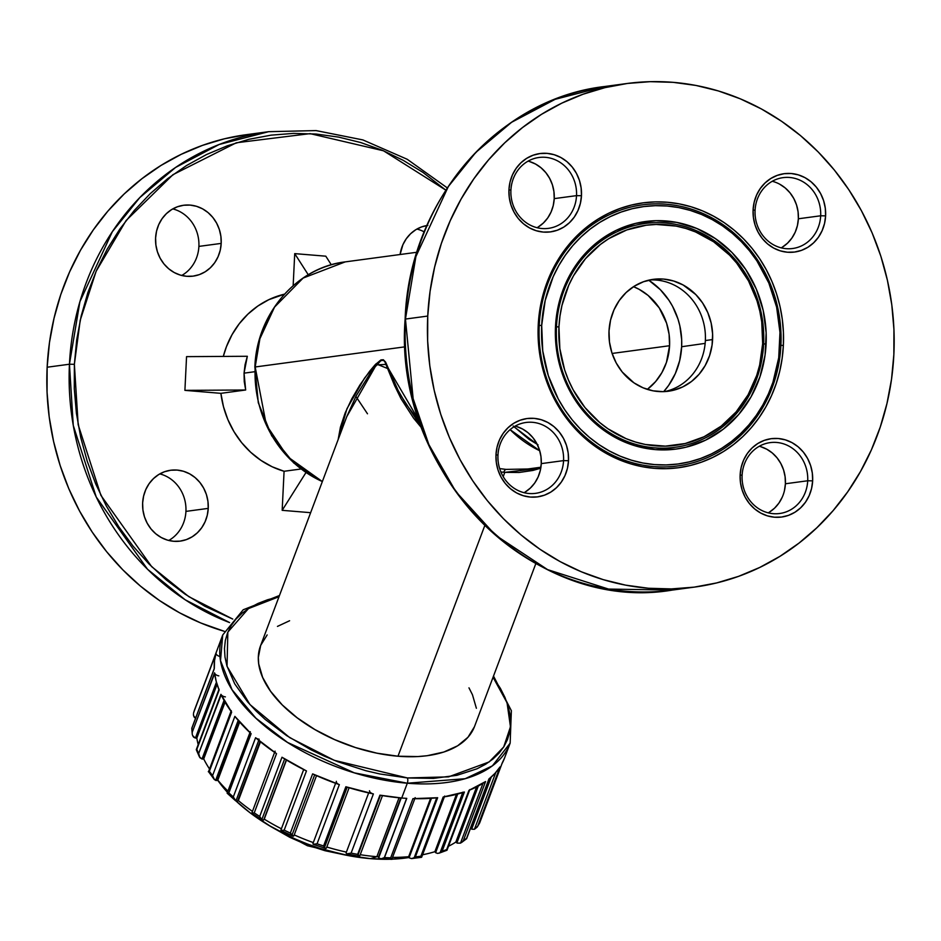 <?xml version="1.0" encoding="UTF-8"?>
<svg xmlns="http://www.w3.org/2000/svg" width="941" height="941" viewBox="0 0 941 941"><rect width="100%" height="100%" fill="white"/><g stroke="black" fill="none" stroke-linecap="round" stroke-linejoin="round"><path stroke-width="1.41" d="M322.34 481.557L287.711 456.797L266.303 424.885L255.176 366.978A114.79 105.274 82.3 0 0 322.34 481.557M537.205 444.352L513.986 426.802M510.104 429.649L539.734 450.751A114.79 105.274 -97.7 0 1 510.104 429.649M382.858 858.357L384.316 857.651L406.63 798.356A3.764 2.047 20.6 0 0 406.759 798.368A153.559 83.278 -159.4 0 1 401.736 798.015L407.312 783.218A3.764 1.47 -85.3 0 0 407.418 777.948L433.46 778.395L456.973 775.302L477.052 768.773L485.544 764.292L492.919 759.069L499.071 753.141L503.964 746.566L507.54 739.403L509.763 731.733L510.622 723.617L510.104 715.148L508.211 706.397L504.964 697.446L500.4 688.389L493.06 677.261L507.046 702.751L510.457 726.793L503.717 746.954L489.144 761.939L448.551 776.866L407.418 777.948A3.764 1.47 94.7 0 1 407.312 783.218L465.16 778.713L492.378 765.868L510.151 743.143A153.559 83.278 -159.4 0 1 407.312 783.218L401.736 798.015A153.559 83.278 20.6 0 0 406.759 798.368L384.481 857.557A153.559 83.278 20.6 0 0 390.68 857.839L412.946 798.65A153.559 83.278 20.6 0 0 437.647 797.721L415.369 856.91A153.559 83.278 20.6 0 0 420.898 856.204L443.164 797.015A153.559 83.278 20.6 0 0 464.395 792.016L442.129 851.205A153.559 83.278 20.6 0 0 446.681 849.547L468.947 790.358A153.559 83.278 20.6 0 0 485.568 781.559L463.301 840.748A153.559 83.278 20.6 0 0 466.63 838.231L488.908 779.042A153.559 83.278 20.6 0 0 500.024 766.915L477.746 826.104A153.559 83.278 20.6 0 0 479.687 822.869L501.965 763.68A153.559 83.278 20.6 0 0 504.588 757.94L502.082 763.269M504.811 472.37L503.729 472.276A7.528 2.905 95.3 0 1 506.105 469.394L527.842 468.994L506.105 469.394A7.528 2.905 -84.7 0 0 503.729 472.276L500.871 471.97L504.811 472.37L503.2 476.64L504.811 472.37L540.757 468.195L532.841 470.453L519.173 472.476L504.811 472.37M234.874 716.372L212.595 775.56L213.56 778.466L215.618 780.407L238.202 720.383L215.618 780.407L216.454 780.512A3.764 2.047 20.6 0 0 216.759 780.465A7.152 3.882 20.6 0 0 217.818 780.136A147.913 80.22 20.6 0 0 227.922 791.099A147.913 80.22 -159.4 0 1 217.818 780.136L239.673 722.065L217.818 780.136A7.152 3.882 -159.4 0 1 216.759 780.465A3.764 2.047 -159.4 0 1 216.454 780.512L214.454 779.654L212.595 775.56L234.874 716.372A153.559 83.278 20.6 0 0 251.118 733.721L234.874 716.372M259.163 739.191A3.764 2.047 -159.4 0 1 255.587 737.72L233.309 796.909L235.92 800.979L258.728 740.379L235.92 800.979L237.32 801.203A3.764 2.047 20.6 0 0 237.567 801.097A7.152 3.882 20.6 0 0 238.355 800.579A147.913 80.22 20.6 0 0 252.4 811.354A147.913 80.22 -159.4 0 1 238.355 800.579L260.469 741.814L238.355 800.579A7.152 3.882 -159.4 0 1 237.567 801.097A3.764 2.047 -159.4 0 1 237.32 801.203L235.92 800.979M275.948 753.235L276.525 753.682L254.246 812.871A153.559 83.278 20.6 0 0 259.704 816.435L281.982 757.246A153.559 83.278 20.6 0 0 306.472 770.95L281.982 757.246L259.704 816.435L261.527 819.388M275.066 751.13A3.764 2.047 -159.4 0 0 276.525 753.682L255.587 737.72A153.559 83.278 20.6 0 0 276.525 753.682L254.246 812.871A153.559 83.278 -159.4 0 0 259.704 816.435L261.81 819.635L284.653 758.917L261.81 819.635L263.574 819.987A3.764 2.047 20.6 0 0 263.762 819.846A7.152 3.882 20.6 0 0 264.245 819.152A147.913 80.22 20.6 0 0 281.394 828.786A147.913 80.22 -159.4 0 1 264.245 819.152L286.499 760.046L264.245 819.152A7.152 3.882 -159.4 0 1 263.762 819.846A3.764 2.047 -159.4 0 1 263.574 819.987L262.398 820.011M293.451 836.173L290.346 833.079A153.559 83.278 -159.4 0 1 284.194 830.138L306.472 770.95L284.194 830.138A153.559 83.278 20.6 0 0 290.346 833.079L312.624 773.89A153.559 83.278 20.6 0 0 339.348 784.618L312.624 773.89L290.346 833.079L291.898 835.361L314.67 774.831L291.898 835.361L293.827 835.867A3.764 2.047 20.6 0 0 293.921 835.679A7.152 3.882 20.6 0 0 293.957 835.62A7.152 3.882 20.6 0 0 293.98 835.549A7.152 3.882 -159.4 0 1 293.921 835.679A3.764 2.047 -159.4 0 1 293.827 835.867M372.636 793.722L345.865 786.758L323.598 845.947L324.551 847.323L347.182 787.17L324.551 847.323L325.374 848.17L324.551 847.323M324.469 847.229L323.61 845.971A153.559 83.278 -159.4 0 1 317.07 843.806L339.348 784.618L317.07 843.806A153.559 83.278 20.6 0 0 323.598 845.947L345.865 786.758A153.559 83.278 20.6 0 0 373.389 793.922L351.111 853.111A153.559 83.278 20.6 0 0 357.651 854.357L379.917 795.169A153.559 83.278 20.6 0 0 401.736 798.015L379.917 795.169L357.651 854.357L380.446 795.263L358.015 854.863L359.262 856.228L359.627 855.675A3.764 2.047 -159.4 0 0 359.556 855.44M378.717 857.733A3.764 2.047 20.6 0 0 378.811 857.969A3.764 2.047 -159.4 0 1 378.717 857.733L401.207 797.968L378.717 857.733A7.152 3.882 -159.4 0 1 378.588 856.839A147.913 80.22 -159.4 0 1 376.847 856.698L370.507 858.651A136.621 74.092 20.6 0 0 388.88 859.262L370.507 858.651L345.359 855.028L319.775 848.323L307.131 843.889L294.745 838.796L271.231 826.81L250.13 812.824L236.097 801.073A136.621 74.092 20.6 0 0 370.507 858.651L376.847 856.698L399.031 797.78L376.847 856.698A147.913 80.22 20.6 0 0 378.588 856.839L400.748 797.933L378.588 856.839A7.152 3.882 20.6 0 0 378.717 857.733M411.558 858.592L409.288 857.886A3.764 2.047 -159.4 0 1 409.112 857.639A7.152 3.882 -159.4 0 1 408.653 856.698L430.613 798.344L408.653 856.698A147.913 80.22 -159.4 0 1 392.715 857.392A147.913 80.22 20.6 0 0 408.653 856.698A7.152 3.882 20.6 0 0 409.112 857.639L431.449 798.286L409.112 857.639A3.764 2.047 20.6 0 0 409.288 857.886L411.558 858.592L414.205 857.698L436.73 797.827L414.205 857.698L411.535 858.592L421.615 857.298L444.67 796.062A3.764 2.047 -159.4 0 1 443.164 797.015L420.898 856.204L421.627 857.275L420.898 856.204A153.559 83.278 -159.4 0 1 415.369 856.91L437.647 797.721L413.628 798.615M435.648 852.617A3.764 2.047 20.6 0 0 435.895 852.84L437.612 853.416L440.059 852.758L462.713 792.569L440.059 852.758L437.612 853.416L435.895 852.84A3.764 2.047 -159.4 0 1 435.648 852.617L457.691 794.039L435.648 852.617A7.152 3.882 -159.4 0 1 434.883 851.676A147.913 80.22 -159.4 0 1 424.967 854.263A147.913 80.22 -159.4 0 1 422.591 854.746A147.913 80.22 20.6 0 0 434.883 851.676L456.444 794.369L434.883 851.676A7.152 3.882 20.6 0 0 435.648 852.617M460.443 843.148L457.197 843.112A3.764 2.047 -159.4 0 1 456.891 842.913A7.152 3.882 -159.4 0 1 455.856 842.042L476.593 786.947L455.856 842.042A147.913 80.22 -159.4 0 1 448.481 846.265A147.913 80.22 20.6 0 0 455.856 842.042A7.152 3.882 20.6 0 0 456.891 842.913L478.287 786.053L456.891 842.913A3.764 2.047 20.6 0 0 457.197 843.112L460.502 843.124L483.027 783.277L460.502 843.124L463.29 840.772M471.7 829.068A3.764 2.047 20.6 0 0 472.041 829.233L474.429 829.28L495.825 772.432L474.429 829.28L472.041 829.233A3.764 2.047 -159.4 0 1 471.7 829.068L491.284 777.019L471.7 829.068A7.152 3.882 -159.4 0 1 470.535 828.362A7.152 3.882 20.6 0 0 471.7 829.068M216.43 682.225L195.446 738.015A7.152 3.882 20.6 0 0 196.069 738.085L216.712 683.213L196.069 738.085A7.152 3.882 20.6 0 0 196.834 738.109A147.913 80.22 20.6 0 0 198.198 744.59A147.913 80.22 -159.4 0 1 196.834 738.109L217.065 684.354L196.834 738.109A7.152 3.882 -159.4 0 1 196.069 738.085A7.152 3.882 -159.4 0 1 195.446 738.015A3.764 2.047 -159.4 0 1 195.069 737.944A3.764 2.047 20.6 0 0 195.446 738.015L216.43 682.225M225.381 696.881A3.764 2.047 -159.4 0 1 220.947 694.34L198.68 753.529L199.457 756.94L201.997 759.034L224.052 700.41L202.115 759.034A3.764 2.047 20.6 0 0 202.456 759.046A7.152 3.882 20.6 0 0 203.715 758.928A147.913 80.22 20.6 0 0 209.396 768.785A147.913 80.22 -159.4 0 1 203.715 758.928L225.075 702.186L203.715 758.928A7.152 3.882 -159.4 0 1 202.456 759.046A3.764 2.047 -159.4 0 1 202.115 759.034L199.915 757.693L198.68 753.529L221.217 694.787M392.044 859.168A136.621 74.092 20.6 0 0 409.029 857.51L392.044 859.168M421.933 428.284L413.57 418.157L401.007 398.69L394.432 385.234L384.763 361.532L383.234 360.285L380.858 360.685L372.307 369.872L356.063 396.043L346.782 416.628L260.528 645.82A114.355 62.024 20.6 0 0 397.984 756.223L484.78 525.572L397.984 756.223A114.355 62.024 20.6 0 0 474.582 726.381L535.829 563.624M355.874 396.396L367.484 413.793M405.171 346.806L255.176 366.978L405.171 346.806M499.647 468.594L506.105 469.394L499.647 468.594M420.286 422.838L388.657 368.931L376.012 363.838L364.485 378.188L346.958 408.712L338.16 439.518L340.442 427.085L345.159 412.958L351.746 398.878L359.944 384.916L369.625 371.272L375.047 364.849L380.964 359.897L383.34 359.744L385.575 362.062L398.208 390.586L405.747 403.618L419.768 422.238M360.227 854.699A147.913 80.22 20.6 0 0 376.847 856.698A147.913 80.22 -159.4 0 1 360.227 854.699M231.345 711.655L220.947 694.34A153.559 83.278 20.6 0 0 231.639 712.149L209.361 771.326A153.559 83.278 20.6 0 0 212.595 775.56A153.559 83.278 -159.4 0 1 209.361 771.326L208.302 771.679L209.361 771.326L231.639 712.149A3.764 2.047 -159.4 0 1 231.274 710.62L208.596 771.526M250.682 733.239L228.839 792.898A153.559 83.278 20.6 0 0 233.309 796.909L255.587 737.72L256.352 738.273M281.982 757.246L282.665 757.623M294.215 834.914A147.913 80.22 20.6 0 0 313.294 842.583A147.913 80.22 -159.4 0 1 294.215 834.914M326.809 847.029A147.913 80.22 20.6 0 0 346.288 852.076A147.913 80.22 -159.4 0 1 326.809 847.029M463.69 792.169L443.164 797.015M477.252 826.974L479.651 822.987L502.024 763.539A3.764 2.047 -159.4 0 1 501.965 763.68L479.687 822.869A153.559 83.278 -159.4 0 1 477.746 826.104L500.024 766.915L495.06 773.29L488.908 779.042L466.63 838.231A153.559 83.278 -159.4 0 1 463.301 840.748L485.568 781.559L468.947 790.358L446.681 849.547A153.559 83.278 -159.4 0 1 442.129 851.205L464.395 792.016A3.764 2.047 -159.4 0 1 462.866 792.169M466.701 838.466L489.285 778.525A3.764 2.047 -159.4 0 1 488.908 779.042L489.202 778.713M217.5 649.09L194.999 708.644A153.559 83.278 20.6 0 0 194.881 708.961A153.559 83.278 20.6 0 0 193.799 712.184L216.03 653.43M218.83 675.861A3.764 2.047 -159.4 0 1 214.572 672.827A153.559 83.278 20.6 0 0 219.124 690.129L216.207 681.378L214.572 672.827L192.293 732.016A153.559 83.278 -159.4 0 1 191.964 728.04L214.242 668.851A3.764 2.047 -159.4 0 1 214.313 668.381L214.513 660.723L216.077 652.995A153.559 83.278 20.6 0 0 214.242 668.851L191.964 728.04A153.559 83.278 20.6 0 0 192.293 732.016L214.701 673.309M322.316 481.639L293.721 462.96L271.667 435.765L258.293 402.736L254.87 367.072C256.54 314.153 296.474 267.467 345.194 261.892A114.79 105.274 82.3 0 0 255.176 366.978L259.904 338.713L274.56 307.084L303.143 278.065L345.194 261.892L416.922 252.259M538.029 444.811L529.218 439.423L513.21 426.014M407.312 783.218A153.559 83.278 -159.4 0 1 222.723 634.975L220.512 660.653L232.039 689.718L255.881 718.159L287.534 742.437L354.322 772.855L407.312 783.218M196.363 749.542L219.124 690.129L196.845 749.318A153.559 83.278 20.6 0 0 198.68 753.529A153.559 83.278 -159.4 0 1 196.845 749.318L196.363 749.801M407.418 777.948L379.846 773.972L365.814 770.703L337.937 761.763L324.351 756.164L311.189 749.906L286.617 735.603L265.15 719.394L255.846 710.773L247.624 701.915L234.697 683.813L226.887 665.816L224.993 657.053L224.476 648.584L225.334 640.468L227.569 632.799L231.145 625.647L236.026 619.06L242.19 613.132L249.553 607.91L258.057 603.428L267.609 599.746L279.007 596.712L248.459 608.592L227.84 632.105L227.04 666.346L249.918 704.527L289.663 737.591L334.243 760.316L407.418 777.948M267.15 634.928L260.681 645.408L258.328 657.465L258.716 663.934L262.645 677.438L270.596 691.294L282.276 704.938L297.238 717.854L314.894 729.557L334.573 739.591L355.522 747.566L376.941 753.188L397.984 756.223L417.875 756.564L427.132 755.717L443.846 752.024L457.632 745.801L467.959 737.274L474.417 726.793M476.381 708.279L472.464 694.764L468.971 687.847M289.605 620.742L277.466 626.4M217.63 780.207L219.641 782.9A136.621 74.092 20.6 0 0 227.451 792.346L219.594 782.841M224.334 700.916L202.456 759.046L224.334 700.916M199.457 756.94L199.104 756.129M219.124 690.129A3.764 2.047 -159.4 0 1 219.065 689.141L196.304 749.624M346.241 852.228L346.3 852.076A7.152 3.882 20.6 0 0 346.241 852.228A7.152 3.882 20.6 0 0 346.1 852.875L368.672 792.91L346.1 852.875A7.152 3.882 -159.4 0 1 346.3 852.076M346.112 853.099A3.764 2.047 -159.4 0 1 346.1 852.875A3.764 2.047 20.6 0 0 346.112 853.099L346.723 853.852L346.112 853.099M312.941 843.536A3.764 2.047 -159.4 0 1 313.012 843.336A3.764 2.047 20.6 0 0 312.965 843.454A3.764 2.047 20.6 0 0 312.941 843.536L313.177 844.242L312.941 843.536M316.517 775.655L293.957 835.62M281.206 830.527L284.194 830.138L281.63 830.585L281.088 829.797A3.764 2.047 -159.4 0 1 281.253 829.633M286.299 759.928L263.762 819.846L286.299 759.928M262.163 819.893L251.812 813.13L253.588 813.012L251.859 813.153L252.282 812.612A3.764 2.047 -159.4 0 1 252.517 812.495M260.01 741.449L237.567 801.097L260.01 741.449M239.014 721.324L216.759 780.465L239.014 721.324M193.552 737.074L195.069 737.944L192.611 735.533L193.552 737.074M192.223 733.792L192.352 734.674M192.293 732.016L192.199 732.898L192.293 732.016M194.281 717.289L195.704 718.359L193.564 715.666L194.281 717.289M193.446 713.901L193.564 715.666L193.446 713.901M219.465 656.336A3.764 2.047 -159.4 0 1 216.077 652.995L193.799 712.184A153.559 83.278 -159.4 0 1 194.881 708.961A153.559 83.278 -159.4 0 1 194.999 708.644M193.575 713.031L193.799 712.184M477.158 827.115L474.429 829.28L477.734 826.127M463.301 840.748L460.502 843.124M439.047 853.181L446.987 850.252L469.818 789.57A3.764 2.047 -159.4 0 1 468.947 790.358M442.105 851.229L438.965 853.216M440.059 852.758L442.129 851.205M415.357 856.933L414.205 857.698L415.369 856.91M391.832 859.251L415.193 797.65A3.764 2.047 -159.4 0 1 412.946 798.65L390.68 857.839L391.832 859.251L390.68 857.839A153.559 83.278 -159.4 0 1 384.481 857.557L381.187 858.792L378.811 857.969M380.435 858.815L379.752 858.71M406.759 798.368A3.764 2.047 -159.4 0 1 406.63 798.356L384.316 857.651L406.759 798.368M359.674 856.075L357.651 854.357A153.559 83.278 -159.4 0 1 351.111 853.111L346.723 853.852L351.111 853.111L373.389 793.922A3.764 2.047 -159.4 0 1 369.484 790.734M347.311 853.993L346.723 853.852M317.07 843.806L313.177 844.242L317.07 843.806M312.965 843.454L335.608 783.3L313.012 843.336M339.348 784.618A3.764 2.047 -159.4 0 1 336.349 781.312M281.088 829.797L280.947 830.385L281.088 829.797M274.596 752.377L251.906 812.871M234.956 800.156L233.321 796.933A153.559 83.278 -159.4 0 1 228.839 792.898L227.134 793.192L235.45 800.65M227.216 793.157L228.839 792.898L251.118 733.721M214.454 779.654L213.56 778.466M208.62 771.785L214.136 779.301M340.748 854.04L324.998 850.711L307.037 844.947L289.804 837.314L276.995 830.044M422.462 428.884L394.879 386.257L386.328 364.414L376.294 364.873L346.747 416.698M69.446 364.226L73.257 425.379L96.229 496.989L147.549 569.27L185.142 599.77L229.604 622.577A254.046 232.992 -97.7 0 1 69.446 364.226L47.144 367.225A254.046 232.992 82.3 0 0 224.276 631.305L200.704 622.942L179.578 612.803L159.429 600.476L140.432 586.102L122.789 569.799L106.651 551.72L92.194 532.065L79.55 510.998L68.822 488.732L60.142 465.489L53.59 441.482L49.203 416.945L47.05 392.115L47.144 367.225L69.446 364.226A254.046 232.992 -97.7 0 1 268.656 131.681L219.171 144.479L175.591 167.451L139.797 197.586L112.344 231.698L79.903 301.685L69.446 364.226L74.374 364.308L69.446 364.226M232.768 619.072L188.835 596.665L151.654 566.635L100.887 495.342L78.162 424.662L74.374 364.308L74.292 388.833L76.409 413.287L80.726 437.471L87.195 461.125L95.747 484.027L106.309 505.952L118.766 526.713L133.01 546.074L148.901 563.882L166.286 579.938L185.001 594.112L204.856 606.251L232.58 619.002M159.805 473.899A35.758 32.794 -97.7 0 1 185.93 511.386A35.758 32.794 82.3 0 0 159.805 473.899M172.768 208.902A35.758 32.794 -97.7 0 1 198.892 246.401A35.758 32.794 82.3 0 0 172.768 208.902M416.91 229.051A35.758 32.794 -97.7 0 1 424.203 231.874A35.758 32.794 82.3 0 0 416.91 229.051M427.849 225.393L421.592 226.91L415.769 229.733L410.582 233.756L406.23 238.814L402.901 244.719L400.09 254.517A35.758 32.794 -97.7 0 1 426.861 225.546M221.194 243.401L198.892 246.401L221.194 243.401L220.229 250.294L218.03 256.811L214.701 262.715L210.361 267.773L205.173 271.796L199.339 274.619L193.081 276.136L186.647 276.289L180.284 275.078L174.238 272.549L168.721 268.785L163.969 263.951L160.158 258.222L157.429 251.812L155.888 244.978L155.594 237.979A35.758 32.794 -97.7 0 1 183.636 205.256A35.758 32.794 -97.7 0 1 221.194 243.401A35.758 32.794 -97.7 0 1 193.164 276.125A35.758 32.794 -97.7 0 1 155.594 237.979L156.559 231.086L158.758 224.57L162.087 218.665L166.428 213.607L171.615 209.584L177.449 206.761L183.707 205.244L190.141 205.091L196.504 206.302L202.55 208.831L208.067 212.595L212.819 217.43L216.63 223.158L219.359 229.569L220.9 236.403L221.194 243.401M208.232 508.387L185.93 511.386L208.232 508.387L207.267 515.28L205.067 521.808L201.739 527.713L197.398 532.771L192.211 536.782L186.377 539.605L180.131 541.122L173.697 541.287L167.322 540.075L161.276 537.534L155.759 533.782L151.007 528.936L147.196 523.208L144.467 516.809L142.926 509.975L142.632 502.976A35.758 32.794 -97.7 0 1 170.674 470.241A35.758 32.794 -97.7 0 1 208.232 508.387A35.758 32.794 -97.7 0 1 180.201 541.122A35.758 32.794 -97.7 0 1 142.632 502.976L143.608 496.083L145.796 489.555L149.125 483.65L153.477 478.593L158.664 474.57L164.487 471.747L170.744 470.229L177.179 470.077L183.542 471.288L189.6 473.829L195.105 477.581L199.857 482.415L203.679 488.156L206.408 494.554L207.949 501.388L208.232 508.387M284.076 471.276L300.991 469.006L284.076 471.276L272.161 466.771L260.951 460.384L250.694 452.28L241.637 442.635L233.98 431.66L227.875 419.604L223.488 406.735L220.888 393.338A91.265 83.702 82.3 0 0 284.076 471.276L282.171 510.328L284.076 471.276M245.672 389.997L220.888 393.338L184.906 390.362L186.553 356.639L247.33 356.274L244.048 373.154L245.672 389.997L184.906 390.362L186.553 356.639L247.33 356.274L245.072 364.685L244.048 373.154L254.729 371.719L244.048 373.154L244.248 381.623L245.672 389.997L220.888 393.338L184.906 390.362L245.672 389.997M246.871 134.61L224.381 138.809L202.444 145.396L181.248 154.3L161.005 165.44L141.915 178.719L124.153 193.987L107.886 211.113L93.288 229.933L80.491 250.247L69.61 271.878L60.765 294.615L54.037 318.246L49.473 342.524L47.144 367.225A254.046 232.992 82.3 0 1 246.354 134.681L268.656 131.681L316.058 130.587L362.897 139.927L407.23 159.288L447.246 187.871M445.787 190.106L422.968 172.415L403.113 160.276L382.305 150.278L360.732 142.538L338.619 137.104L316.176 134.045L293.616 133.399L271.149 135.139L249 139.28L227.381 145.773L206.502 154.547L186.553 165.522L167.745 178.59L150.254 193.646L134.234 210.513L119.848 229.051L107.239 249.071L96.523 270.385L87.807 292.78L81.173 316.058L76.68 339.972L74.374 364.308L80.208 320.305L96.123 271.279L126.07 220.57L172.968 174.673L236.32 142.773L310.095 133.634L383.516 150.795L445.787 190.106M223.311 356.416L226.416 346.747L232.027 334.702L239.249 323.739L247.93 314.118L257.846 306.037L268.808 299.685L284.464 294.168A91.265 83.702 82.3 0 0 223.311 356.416M293.157 285.664L294.721 253.623L325.798 256.187L331.314 264.809L325.798 256.187L294.721 253.623L308.26 274.76L294.721 253.623L293.157 285.664M310.624 512.68L282.171 510.328L305.954 472.57L282.171 510.328L310.624 512.68M168.757 540.463A35.758 32.794 82.3 0 0 185.93 511.386A35.758 32.794 -97.7 0 1 168.757 540.463M181.719 275.478A35.758 32.794 82.3 0 0 198.892 246.401A35.758 32.794 -97.7 0 1 181.719 275.478M648.714 280.183A71.504 65.588 -97.7 0 1 681.649 346.723L681.684 339.713L679.837 325.821L677.99 319.058L672.533 306.248L668.969 300.32L660.359 289.699L648.714 280.183M669.569 345.723A58.342 53.508 -97.7 0 1 647.326 389.386L655.618 381.575L661.911 372.589L666.44 362.403L669.569 345.723L612.097 353.451L669.569 345.723A58.342 53.508 -97.7 0 0 633.516 286.687L639.151 289.334L648.149 295.462L659.218 307.872L666.581 323.163L669.098 334.314L669.569 345.723M663.699 391.632L668.663 385.375L675.332 373.565L679.708 360.509L681.649 346.723A71.504 65.588 -97.7 0 1 663.699 391.632M405.442 319.058L415.91 256.517L448.339 186.518L475.805 152.418L511.598 122.283L555.178 99.311L604.651 86.513A254.046 232.992 82.3 0 0 405.442 319.058L427.743 316.058A254.046 232.992 -97.7 0 1 626.953 83.514A254.046 232.992 -97.7 0 1 893.856 354.534L891.527 379.235L886.963 403.513L880.235 427.132L871.39 449.869L860.509 471.5L847.712 491.825L833.114 510.634L816.847 527.76L799.085 543.039L779.995 556.307L759.752 567.447L738.556 576.362L716.619 582.938L694.129 587.149L671.333 588.913L648.431 588.254L625.647 585.149L603.205 579.632L581.303 571.775L560.177 561.636L540.028 549.309L521.032 534.935L503.388 518.632L487.25 500.553L472.794 480.898L460.149 459.831L449.433 437.577L440.753 414.322L434.189 390.315L429.802 365.778L427.649 340.948L427.743 316.058L430.072 291.357L434.636 267.079L441.364 243.46L450.221 220.723L461.09 199.08L473.888 178.766L488.497 159.946L504.752 142.82L522.514 127.553L541.604 114.273L561.848 103.134L583.044 94.229L604.981 87.642L627.471 83.443L650.266 81.667L673.168 82.338L695.952 85.443L718.406 90.948L740.296 98.817L761.422 108.956L781.571 121.271L800.568 135.657L818.211 151.96L834.349 170.027L848.806 189.694L861.45 210.749L872.178 233.015L880.858 256.258L887.41 280.277L891.797 304.813L893.95 329.644L893.856 354.534A254.046 232.992 -97.7 0 1 694.646 587.078A254.046 232.992 -97.7 0 1 427.743 316.058L405.442 319.058A254.046 232.992 82.3 0 0 672.345 590.078L608.556 589.078L547.591 569.623L495.542 535.217L455.82 491.59L428.873 444.587L413.134 398.631L405.442 319.058M556.472 326.845L558.942 326.892A111.026 101.828 -97.7 0 1 666.204 224.746A111.026 101.828 -97.7 0 1 762.657 343.7L763.633 343.947A112.908 103.557 82.3 0 0 665.558 222.97A112.908 103.557 82.3 0 0 556.472 326.845A112.908 103.557 82.3 0 0 654.56 447.822A112.908 103.557 82.3 0 0 763.633 343.947L766.103 343.983A114.79 105.274 -97.7 0 1 655.207 449.598A114.79 105.274 -97.7 0 1 555.496 326.598L556.472 326.845L555.496 326.598A114.79 105.274 -97.7 0 1 666.393 220.994A114.79 105.274 -97.7 0 1 766.103 343.983L763.633 343.947A112.908 103.557 82.3 0 0 665.558 222.97A112.908 103.557 82.3 0 0 556.472 326.845A112.908 103.557 82.3 0 0 654.56 447.822A112.908 103.557 82.3 0 0 763.633 343.947L762.657 343.7L759.646 365.108L756.705 375.435L748.083 394.82L736.109 411.923L721.241 426.085L704.044 436.753L685.189 443.529L665.405 446.14L645.432 444.493L635.622 442.082L626.059 438.647L608.015 428.825L599.723 422.544L584.949 407.524L573.104 389.727L568.423 379.988L564.624 369.837L559.848 348.617L558.942 326.892L559.966 316.094L561.953 305.484L568.764 285.217L573.516 275.76L585.49 258.657L600.358 244.507L608.709 238.696L626.812 229.933L646.232 225.228L656.195 224.452L676.167 226.099L685.977 228.51L695.54 231.945L713.584 241.755L729.593 255.164L736.65 263.068L748.495 280.865L756.976 300.755L759.834 311.248L761.751 321.975L762.657 343.7A111.026 101.828 -97.7 0 1 655.395 445.846A111.026 101.828 -97.7 0 1 558.942 326.892L556.472 326.845M539.217 325.421L541.687 325.457A129.846 119.084 -97.7 0 1 667.122 206.008A129.846 119.084 -97.7 0 1 779.924 345.124L780.901 345.371A131.728 120.813 82.3 0 0 666.475 204.232A131.728 120.813 82.3 0 0 539.217 325.421A131.728 120.813 82.3 0 0 653.642 466.56A131.728 120.813 82.3 0 0 780.901 345.371L783.371 345.406A133.61 122.542 -97.7 0 1 654.289 468.336A133.61 122.542 -97.7 0 1 538.228 325.174L539.217 325.421L538.228 325.174L538.181 338.266L539.311 351.322L541.616 364.226L545.074 376.859L549.638 389.08L555.272 400.795L561.918 411.876L569.528 422.215L578.009 431.719L587.29 440.294L597.288 447.857L607.886 454.327L618.99 459.667L630.505 463.795L642.315 466.701L654.289 468.336L666.334 468.677L678.332 467.748L690.153 465.536L701.692 462.078L712.843 457.385L723.488 451.527L733.533 444.552L742.872 436.518L751.424 427.508L759.105 417.616L765.833 406.924L771.549 395.549L776.207 383.599L779.748 371.166L782.147 358.403L783.371 345.406L783.418 332.326L782.289 319.258L779.983 306.354L776.537 293.733L771.961 281.5L766.327 269.796L759.681 258.716L752.071 248.377L743.59 238.873L734.309 230.298L724.323 222.735L713.713 216.254L702.609 210.925L691.094 206.785L679.284 203.891L667.31 202.256L655.265 201.903L643.268 202.833L631.446 205.044L619.907 208.514L608.756 213.195L598.111 219.053L588.066 226.04L578.727 234.062L570.175 243.072L562.506 252.964L555.766 263.656L550.05 275.031L545.392 286.993L541.851 299.414L539.452 312.189L538.228 325.174A133.61 122.542 -97.7 0 1 667.31 202.256A133.61 122.542 -97.7 0 1 783.371 345.406L780.901 345.371A131.728 120.813 82.3 0 0 666.475 204.232A131.728 120.813 82.3 0 0 539.217 325.421A131.728 120.813 82.3 0 0 653.642 466.56A131.728 120.813 82.3 0 0 780.901 345.371L779.924 345.124A129.846 119.084 -97.7 0 1 654.477 464.583A129.846 119.084 -97.7 0 1 541.687 325.457L539.217 325.421M510.916 190.211A35.758 32.794 82.3 0 0 541.981 228.522A35.758 32.794 82.3 0 0 576.527 195.634L581.467 195.716A39.522 36.24 -97.7 0 1 543.286 232.074A39.522 36.24 -97.7 0 1 508.952 189.729L510.916 190.211A35.758 32.794 -97.7 0 1 538.958 157.488A35.758 32.794 -97.7 0 1 576.527 195.634A35.758 32.794 -97.7 0 1 548.485 228.357A35.758 32.794 -97.7 0 1 510.916 190.211L508.952 189.729L509.281 197.469L510.975 205.02L513.998 212.09L518.209 218.43L523.467 223.782L529.56 227.934L536.252 230.733L543.286 232.074L550.391 231.898L557.307 230.216L563.753 227.099L569.481 222.664L574.281 217.077L577.962 210.549L580.385 203.338L581.467 195.716L581.138 187.977L579.444 180.425L576.421 173.344L572.199 167.016L566.952 161.664L560.86 157.512L554.167 154.712L547.133 153.371L540.028 153.548L533.112 155.218L526.666 158.347L520.938 162.781L516.139 168.368L512.445 174.897L510.022 182.107L508.952 189.729A39.522 36.24 -97.7 0 1 547.133 153.371A39.522 36.24 -97.7 0 1 581.467 195.716L576.527 195.634L554.225 198.622L576.527 195.634A35.758 32.794 82.3 0 0 545.462 157.323A35.758 32.794 82.3 0 0 510.916 190.211M497.965 455.209A35.758 32.794 82.3 0 0 529.018 493.519A35.758 32.794 82.3 0 0 563.565 460.62L568.505 460.702A39.522 36.24 -97.7 0 1 530.324 497.06A39.522 36.24 -97.7 0 1 495.989 454.715L497.965 455.209A35.758 32.794 -97.7 0 1 525.995 422.474A35.758 32.794 -97.7 0 1 563.565 460.62A35.758 32.794 -97.7 0 1 535.523 493.343A35.758 32.794 -97.7 0 1 497.965 455.209L495.989 454.715L496.319 462.454L498.012 470.006L501.035 477.087L505.246 483.415L510.504 488.767L516.597 492.919L523.29 495.719L530.324 497.06L537.429 496.883L544.345 495.213L550.791 492.096L556.519 487.65L561.318 482.063L565 475.534L567.435 468.324L568.505 460.702L568.176 452.974L566.482 445.422L563.459 438.341L559.248 432.001L553.99 426.661L547.897 422.509L541.204 419.698L534.17 418.369L527.066 418.533L520.15 420.215L513.704 423.332L507.975 427.767L503.176 433.366L499.495 439.894L497.071 447.104L495.989 454.715A39.522 36.24 -97.7 0 1 534.17 418.369A39.522 36.24 -97.7 0 1 568.505 460.702L563.565 460.62L541.263 463.619L563.565 460.62A35.758 32.794 82.3 0 0 532.5 422.309A35.758 32.794 82.3 0 0 497.965 455.209M742.108 475.358A35.758 32.794 82.3 0 0 773.161 513.668A35.758 32.794 82.3 0 0 807.707 480.769L812.648 480.851A39.522 36.24 -97.7 0 1 774.467 517.209A39.522 36.24 -97.7 0 1 740.144 474.876L742.108 475.358A35.758 32.794 -97.7 0 1 770.138 442.623A35.758 32.794 -97.7 0 1 807.707 480.769A35.758 32.794 -97.7 0 1 779.666 513.504A35.758 32.794 -97.7 0 1 742.108 475.358L740.144 474.876L740.461 482.604L742.167 490.155L745.178 497.236L749.401 503.576L754.647 508.916L760.74 513.068L767.433 515.868L774.467 517.209L781.583 517.044L788.487 515.362L794.933 512.245L800.662 507.799L805.472 502.212L809.154 495.684L811.577 488.473L812.648 480.851L812.33 473.123L810.624 465.572L807.601 458.49L803.391 452.15L798.133 446.81L792.04 442.658L785.359 439.859L778.313 438.518L771.208 438.682L764.292 440.364L757.846 443.482L752.118 447.928L747.319 453.515L743.637 460.043L741.214 467.254L740.144 474.876A39.522 36.24 -97.7 0 1 778.313 438.518A39.522 36.24 -97.7 0 1 812.648 480.851L807.707 480.769L785.406 483.768L807.707 480.769A35.758 32.794 82.3 0 0 776.643 442.458A35.758 32.794 82.3 0 0 742.108 475.358M755.07 210.361A35.758 32.794 82.3 0 0 786.123 248.671A35.758 32.794 82.3 0 0 820.67 215.783L825.61 215.865A39.522 36.24 -97.7 0 1 787.429 252.223A39.522 36.24 -97.7 0 1 753.094 209.878L755.07 210.361A35.758 32.794 -97.7 0 1 783.1 177.637A35.758 32.794 -97.7 0 1 820.67 215.783A35.758 32.794 -97.7 0 1 792.628 248.506A35.758 32.794 -97.7 0 1 755.07 210.361L753.094 209.878L753.423 217.618L755.117 225.17L758.14 232.251L762.351 238.579L767.609 243.931L773.702 248.083L780.395 250.882L787.429 252.223L794.533 252.047L801.45 250.377L807.896 247.26L813.624 242.813L818.423 237.226L822.105 230.698L824.539 223.488L825.61 215.865L825.281 208.137L823.587 200.586L820.564 193.505L816.353 187.165L811.095 181.813L805.002 177.661L798.309 174.861L791.275 173.52L784.171 173.697L777.254 175.379L770.808 178.496L765.08 182.93L760.281 188.529L756.599 195.046L754.176 202.268L753.094 209.878A39.522 36.24 -97.7 0 1 791.275 173.52A39.522 36.24 -97.7 0 1 825.61 215.865L820.67 215.783L798.368 218.782L820.67 215.783A35.758 32.794 82.3 0 0 789.605 177.473A35.758 32.794 82.3 0 0 755.07 210.361M664.687 391.597A56.46 51.779 82.3 0 0 705.362 340.536L712.596 339.572A56.46 51.779 -97.7 0 1 668.322 391.244A56.46 51.779 -97.7 0 1 609.015 331.02L609.474 342.065L611.897 352.851L616.214 362.967L622.236 372.024L633.963 382.858L643.138 387.845L652.983 390.821L663.146 391.656L673.203 390.327L682.79 386.88L691.529 381.458L699.092 374.259L705.185 365.567L709.561 355.698L712.078 345.053L712.608 334.043L711.161 323.069L707.773 312.565L702.574 302.931L695.787 294.557L683.154 284.994L673.603 280.994L663.546 279.077L653.395 279.324L643.526 281.724L634.316 286.182L626.118 292.522L619.26 300.508L614.003 309.836L610.544 320.128L609.015 331.02A56.46 51.779 -97.7 0 1 653.277 279.336A56.46 51.779 -97.7 0 1 712.596 339.572L705.362 340.536A56.46 51.779 -97.7 0 1 664.687 391.597M681.649 346.723L705.162 343.383L681.649 346.723M768.232 512.845A35.758 32.794 82.3 0 0 785.406 483.768L785.112 476.769L783.571 469.935L780.842 463.537L777.031 457.796L772.279 452.962L766.762 449.21L760.716 446.669M524.09 492.696A35.758 32.794 82.3 0 0 541.263 463.619L540.969 456.62L539.428 449.786L536.699 443.387L532.888 437.647L528.136 432.813L522.62 429.049L516.574 426.52M537.04 227.71A35.758 32.794 82.3 0 0 554.225 198.622L553.931 191.635L552.391 184.801L549.662 178.39L545.851 172.662L541.087 167.827L535.582 164.063L529.524 161.534M781.195 247.859A35.758 32.794 82.3 0 0 798.368 218.782L798.074 211.784L796.533 204.95L793.804 198.539L789.993 192.811L785.241 187.977L779.724 184.213M769.385 512.163L774.572 508.152L778.913 503.094L782.242 497.189M784.441 490.661L785.406 483.768A35.758 32.794 82.3 0 0 759.281 446.281M525.231 492.014L530.418 488.003L534.77 482.945L538.099 477.04L540.287 470.512L541.263 463.619A35.758 32.794 82.3 0 0 515.139 426.12M538.193 227.028L543.38 223.005L547.733 217.947L551.061 212.043L553.249 205.526L554.225 198.622A35.758 32.794 82.3 0 0 528.101 161.134M782.336 247.177L787.523 243.154L791.875 238.097L795.204 232.192L797.392 225.675L798.368 218.782A35.758 32.794 82.3 0 0 772.243 181.284M649.678 279.971A56.46 51.779 -97.7 0 1 705.362 340.536A56.46 51.779 82.3 0 0 649.678 279.971M541.687 325.457L545.204 300.426L553.167 276.736L558.731 265.68L565.27 255.293L572.728 245.672L581.044 236.92L590.125 229.11L599.876 222.335L610.227 216.63L621.06 212.078L632.27 208.714L643.762 206.573L655.418 205.667L667.122 206.008L678.767 207.585L690.247 210.408L701.433 214.43L712.231 219.606L722.535 225.899L732.239 233.25L741.261 241.59L749.507 250.824L756.893 260.869L768.832 283.018L776.631 307.166L779.971 332.408L778.725 357.745L772.949 382.234L768.432 393.856L762.869 404.912L756.329 415.299L748.871 424.909L740.555 433.672L731.486 441.47L721.723 448.257L711.372 453.95L700.539 458.502L689.33 461.866L677.838 464.019L666.181 464.925L654.477 464.583L642.832 462.996L631.364 460.184L620.166 456.162L609.368 450.974L599.076 444.681L589.36 437.33L580.35 429.002L572.104 419.757L564.706 409.711L558.248 398.949L548.332 375.682L542.734 350.875L541.687 325.457M555.496 326.598L556.425 349.064L561.365 371.001L570.14 391.562L582.385 409.97L597.641 425.497L615.332 437.565L634.775 445.705L655.207 449.598L675.861 449.092L686.024 447.198L705.515 440.188L723.288 429.167L738.661 414.522L751.036 396.843L759.952 376.788L765.057 355.145L766.15 332.738L763.198 310.436L756.305 289.075L745.754 269.502L731.933 252.447L715.372 238.591L696.716 228.44L676.685 222.394L656.042 220.688L635.575 223.393L616.084 230.392L598.311 241.425L582.938 256.058L570.564 273.749L565.647 283.523L558.601 304.472L555.496 326.598M504.588 757.94L510.151 743.143L511.363 710.702L493.507 676.061M424.967 854.263L422.58 854.769M540.91 467.23L527.619 469.018M279.453 595.512L243.201 609.78L222.723 634.975L193.705 712.502M199.386 756.811L196.304 749.73M192.258 734.145L191.776 728.334M214.313 668.381L191.788 728.228M466.618 838.702L461.443 842.595M391.962 859.333L380.34 858.815M382.469 795.604L359.65 856.228M359.486 856.322L347.053 853.957M349.111 787.77L326.374 848.182M325.845 848.441L313.377 844.336M292.827 836.09L281.065 830.48M303.684 769.562L280.912 830.08M250.282 731.663L227.134 793.192M350.158 855.957L307.472 845.759L268.656 825.281M626.953 83.514L604.651 86.513C497.177 98.77 408.841 201.939 405.136 319.152C392.832 472.582 532.135 614.12 672.345 590.078L694.646 587.078"/></g></svg>
